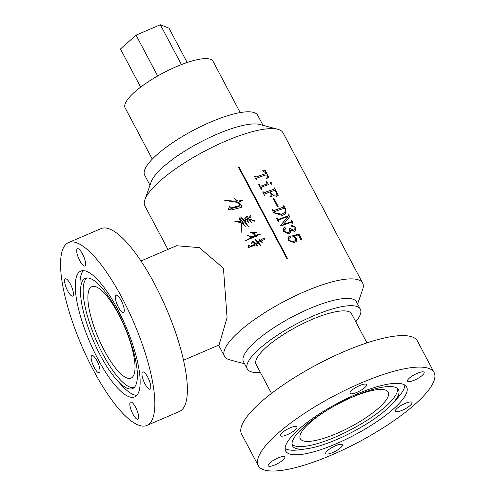 <?xml version="1.0" encoding="UTF-8"?>
<svg xmlns="http://www.w3.org/2000/svg" width="495" height="495" viewBox="0 0 495 495"><rect width="100%" height="100%" fill="white"/><g stroke="black" fill="none" stroke-linecap="round" stroke-linejoin="round"><path stroke-width="0.74" d="M250.408 217.423L249.461 217.398L250.192 215.393L251.002 216.389L250.408 217.423M249.461 217.416L250.192 215.436L251.002 216.408M250.278 219.353L254.356 220.56L254.343 221.185L250.278 219.353M249.864 219.44L254.356 220.578M398.333 395.202A59.969 15.766 -27.9 0 1 392.863 403.215A59.969 15.766 -27.9 0 1 306.838 448.761A59.969 15.766 -27.9 0 1 292.378 445.568A59.969 15.766 -27.9 0 1 292.743 440.5A59.969 15.766 -27.9 0 1 345.578 400.164A59.969 15.766 -27.9 0 1 398.351 389.466A59.969 15.766 -27.9 0 1 398.333 395.202M306.838 448.761L299.605 449.763A68.428 17.987 -27.9 0 1 285.126 448.458M404.811 385.091A68.428 17.987 -27.9 0 1 404 388.643A68.428 17.987 -27.9 0 1 397.751 397.794L392.863 403.215M397.398 388.414A59.722 15.698 -27.9 0 1 396.835 392.869A59.722 15.698 -27.9 0 1 345.275 432.525A59.722 15.698 -27.9 0 1 292.05 444.194M328.89 409.105A49.741 13.074 152.1 0 0 300.298 438.7A49.741 13.074 152.1 0 0 337.027 433.379A49.741 13.074 152.1 0 0 388.216 392.151A49.741 13.074 152.1 0 0 351.487 397.473A49.741 13.074 152.1 0 0 347.663 399.168M104.228 350.355A49.741 14.268 -113.2 0 0 131.07 378.106A49.741 14.268 -113.2 0 0 118.689 314.443A49.741 14.268 -113.2 0 0 91.847 286.685A49.741 14.268 -113.2 0 0 104.228 350.355M81.879 282.336A59.969 17.207 66.8 0 1 85.734 278.202A59.969 17.207 66.8 0 1 121.671 319.82A59.969 17.207 66.8 0 1 136.032 384.609A59.969 17.207 66.8 0 1 133.007 388.389A59.969 17.207 66.8 0 1 116.925 380.073A59.969 17.207 66.8 0 1 80.679 295.583A59.969 17.207 66.8 0 1 81.879 282.336M134.133 387.566A59.722 17.133 66.8 0 1 98.449 345.269A59.722 17.133 66.8 0 1 84.496 281.476A59.722 17.133 66.8 0 1 87.108 277.949M80.679 295.583L80.159 288.752A68.428 19.633 66.8 0 1 81.533 273.636A68.428 19.633 66.8 0 1 83.321 270.654M136.812 395.338A68.428 19.633 66.8 0 1 121.516 385.153L116.925 380.073M355.775 321.775A63.948 16.811 152.1 0 0 360.354 309.165L356.505 301.894A63.948 16.811 152.1 0 0 309.282 308.731A63.948 16.811 152.1 0 0 243.472 361.74L247.321 369.01A63.948 16.811 152.1 0 0 260.327 372.314M360.354 309.165A63.948 16.811 152.1 0 0 313.131 316.002A63.948 16.811 152.1 0 0 247.321 369.01M244.561 363.8L229.73 359.834A78.16 20.549 -27.9 0 1 224.495 356.27A78.16 20.549 -27.9 0 1 304.932 291.487A78.16 20.549 -27.9 0 1 362.649 283.121A78.16 20.549 -27.9 0 1 362.656 289.457L357.594 303.955M140.97 260.976L176.492 245.737L199.312 247.63L223.443 268.228L227.069 317.611L219.068 344.99L183.552 360.23M257.87 241.56A78.16 20.549 152.1 0 1 259.498 240.737L258.984 239.45L260.457 240.261L264.163 237.922L264.46 239.456L261.242 241.034L262.183 242.408L260.209 241.548L258.464 242.333L261.15 246.027L257.765 242.785L256.589 244.468L257.951 246.182L255.705 244.932L248.069 247.723L248.973 244.648L249.907 246.399L255.111 244.159L253.019 241.449L251.182 243.664L252.722 241.244L255.884 243.664L257.388 242.253L255.055 239.431L257.87 241.56L255.061 239.456M253.137 237.408L254.114 238.175L252.475 237.755L245.371 240.768L251.54 237.247L247.265 235.422L252.351 236.82A78.16 20.549 152.1 0 1 254.64 235.645L253.403 233.485L250.55 232.539L256.787 232.44L253.997 233.547L255.643 235.23L260.71 234.03L256.274 235.898L257.233 237.049L255.315 236.381L253.137 237.408L254.127 238.213M238.602 202.164L241.418 205.171L241.226 207.473L231.443 209.929L228.164 209.267L229.859 205.833L230.33 208.067L231.877 208.358L237.278 207.059L239.772 205.939L240.026 205.369L237.6 202.399L224.749 200.388L236.629 201.273L234.698 198.687L237.742 201.069L242.909 200.37L238.602 202.164L241.511 205.555M239.673 217.85L241.993 221.519L243.503 220.64L240.644 216.903L244.579 220.894A78.16 20.549 152.1 0 1 245.984 220.176L244.802 218.468L245.223 217.503L246.72 219.799L247.791 218.988L246.355 216.674L247.036 216.142L251.51 222.416L248.428 219.836L247.432 220.609L248.762 222.453L246.578 220.949A78.16 20.549 152.1 0 0 245.099 221.704L248.688 226.958L244.214 221.624L242.63 222.546L245.235 226.493L242.006 222.967L241.046 233.269L241.381 222.843L234.816 221.234L241.077 221.735L239.196 219.093L239.673 217.85L241.993 221.519M362.649 283.121L283.091 132.87A78.16 20.549 152.1 0 0 277.856 129.306A78.16 20.549 152.1 0 0 225.374 141.23A78.16 20.549 152.1 0 0 144.936 199.683A78.16 20.549 152.1 0 0 144.942 206.013L167.916 249.412M287.57 258.693A78.16 20.549 152.1 0 0 287.069 258.91L238.658 167.483A78.16 20.549 152.1 0 1 239.159 167.267L287.57 258.693M144.936 199.683L151.08 182.067A63.948 16.811 -27.9 0 1 216.89 134.244A63.948 16.811 -27.9 0 1 259.832 124.486L277.856 129.306M149.991 185.186L144.664 175.131A63.948 16.811 -27.9 0 1 210.48 122.123A63.948 16.811 -27.9 0 1 257.697 115.285L263.024 125.34M240.193 112.594L213.06 61.343A49.741 13.074 152.1 0 0 176.331 66.664A49.741 13.074 152.1 0 0 125.148 107.891L152.281 159.143M366.95 342.874L351.561 313.818A54.005 14.194 152.1 0 0 311.683 319.591A54.005 14.194 152.1 0 0 256.113 364.357L271.495 393.414M187.172 62.5L168.993 28.159L160.331 24.75L136.057 35.164L120.452 48.986L140.648 87.132M160.331 24.75L181.417 64.585M136.057 35.164L157.676 75.989M289.006 237.99L288.975 240.521L293.659 241.535L295.527 240.316L295.608 238.336L292.916 236.437L292.65 235.775L298.912 234.092L301.981 239.883L300.935 239.97L298.244 234.884L293.622 236.096L296.387 238.38L296.245 241.412L294.395 242.655L288.418 240.601L288.338 237.136L289.278 236.4L290.837 236.95L290.441 237.959L288.616 238.305M290.831 237.668L290.441 237.959M284.155 229.235L284.093 231.301L288.437 232.743L289.779 231.827L289.42 228.442A78.16 20.549 152.1 0 1 289.903 228.275L293.82 230.274L294.865 229.612L294.933 227.261L293.083 225.899L292.254 226.5L291.221 226.141L291.753 225.107L295.565 227.434L295.478 230.806L294.636 231.369L290.707 230.101L290.293 232.898L288.913 233.956L283.598 231.499L283.474 228.158L284.241 227.545L285.726 228.034L285.33 229.129L283.839 229.507M285.726 228.783L285.33 229.129M293.083 225.899L292.254 226.5M291.246 225.398L291.753 225.107L295.509 227.496L295.447 230.843M283.282 224.526A78.16 20.549 152.1 0 1 291.233 221.772L291.128 220.417A78.16 20.549 152.1 0 1 291.592 220.269L293.12 223.146A78.16 20.549 152.1 0 0 292.65 223.294L291.493 222.274A78.16 20.549 152.1 0 0 280.733 226.085L280.467 225.59L287.793 216.668A78.16 20.549 152.1 0 0 278.704 219.873L278.784 221.277A78.16 20.549 152.1 0 0 278.283 221.469L276.761 218.586A78.16 20.549 152.1 0 1 277.262 218.394L278.45 219.372A78.16 20.549 152.1 0 1 288.158 215.962L288.127 214.743A78.16 20.549 152.1 0 1 288.591 214.595L289.699 216.692L283.239 224.588A78.018 20.512 152.1 0 1 291.178 221.84L291.456 221.655M287.57 217.144L287.861 216.804M277.262 218.394L278.413 219.434A78.018 20.512 152.1 0 1 288.102 216.03L288.381 215.845M272.615 209.626A78.16 20.549 152.1 0 0 272.12 209.818L273.71 212.825L282.565 215.498L285.528 213.704L285.553 208.859L283.876 205.691A78.16 20.549 152.1 0 0 283.406 205.833L283.499 207.164A78.16 20.549 152.1 0 0 273.791 210.573L272.615 209.626L272.887 210.134M274.007 198.619A78.16 20.549 152.1 0 0 273.364 198.842L277.497 206.644A78.16 20.549 152.1 0 1 278.14 206.421L274.007 198.619L278.072 206.446M264.299 192.648A78.16 20.549 152.1 0 1 274.007 189.238L273.976 188.02A78.16 20.549 152.1 0 1 274.44 187.871L278.326 195.216L276.278 196.868L275.932 196.571L276.526 192.833L275.48 190.866L274.632 190.396A78.16 20.549 152.1 0 0 270.406 191.812L271.631 194.133L273.605 195.03A78.16 20.549 152.1 0 1 273.939 194.919L274.199 195.414A78.16 20.549 152.1 0 0 270.171 196.824L269.911 196.329A78.16 20.549 152.1 0 1 270.19 196.224L271.192 195.587L271.149 194.3L269.923 191.98A78.16 20.549 152.1 0 0 264.912 193.811L264.949 195.141A78.16 20.549 152.1 0 0 264.448 195.333L262.647 191.93A78.16 20.549 152.1 0 1 263.148 191.744L264.262 192.71L263.111 191.8A78.018 20.512 152.1 0 0 262.666 191.967M274.143 188.508L273.952 189.3A78.018 20.512 152.1 0 0 264.262 192.71M271.879 183.032L271.619 184.177L270.32 183.527L270.647 182.352L271.879 183.032L271.557 184.245M270.388 182.525L271.817 183.094M259.201 184.288L259.943 185.817L259.201 184.288A78.16 20.549 152.1 0 0 258.699 184.48L261.453 189.678A78.16 20.549 152.1 0 1 261.954 189.486L261.174 188.013L261.403 187.172L261.113 187.401M259.98 185.755L260.884 186.169A78.16 20.549 152.1 0 1 266.7 184.06L266.984 183.218L266.05 181.801A78.16 20.549 152.1 0 1 266.533 181.634L268.649 184.573A78.16 20.549 152.1 0 0 261.403 187.172M256.039 177.043A78.16 20.549 152.1 0 1 265.611 173.677L265.939 172.848L262.319 170.862L265.308 170.626L268.816 177.247L266.452 178.664L266.267 178.311L267.356 177.235L267.325 175.459L266.155 174.865A78.16 20.549 152.1 0 0 256.658 178.206L256.763 179.679A78.16 20.549 152.1 0 0 256.262 179.871L254.312 176.189A78.16 20.549 152.1 0 1 254.814 175.997L256.039 177.043L254.776 176.059A78.018 20.512 152.1 0 0 254.331 176.226M265.883 172.91L265.555 173.745L266.149 173.442L265.555 173.745A78.018 20.512 152.1 0 0 256.002 177.105M262.27 170.924L265.252 170.695L268.742 177.284M266.273 178.324L267.331 177.272M256.62 178.262L256.707 179.704M259.163 184.344A78.018 20.512 152.1 0 0 258.718 184.517M261.366 187.228L261.174 188.013M261.137 188.075L261.898 189.505M266.533 181.634L268.568 184.431M266.477 181.702A78.018 20.512 152.1 0 0 266.075 181.838M259.943 185.817L260.846 186.231A78.018 20.512 152.1 0 1 266.65 184.121L266.935 183.28M274.44 187.871L274.385 187.939A78.018 20.512 152.1 0 0 273.995 188.063M274.385 187.939L278.264 195.265M270.406 191.812L271.582 194.195L273.605 195.03M273.939 194.919L273.884 194.981A78.018 20.512 152.1 0 0 273.556 195.092M273.884 194.981L274.131 195.438M270.146 196.286L271.173 195.618M264.875 193.873L264.893 195.166M273.958 198.681A78.018 20.512 152.1 0 0 273.382 198.885M272.578 209.688A78.018 20.512 152.1 0 0 272.139 209.855M283.876 205.691L285.553 208.859M285.497 208.927L285.504 213.735M283.814 205.753A78.018 20.512 152.1 0 0 283.431 205.877M283.443 207.232A78.018 20.512 152.1 0 0 273.754 210.635L273.791 210.573M272.85 210.196L273.754 210.635M274.372 211.798L274.211 212.763L281.674 214.279L284.99 212.392M274.137 211.959L274.249 212.708L281.717 214.217L285.021 212.361L285.145 209.119L284.111 208.327A78.16 20.549 152.1 0 0 274.409 211.736M291.592 220.269L291.536 220.331A78.018 20.512 152.1 0 0 291.147 220.454M291.536 220.331L293.04 223.171M280.43 225.646L287.805 216.866M278.666 219.935L278.728 221.296M277.225 218.456A78.018 20.512 152.1 0 0 276.779 218.623M288.591 214.595L288.536 214.663A78.018 20.512 152.1 0 0 288.146 214.787M288.536 214.663L289.643 216.754L288.232 218.425M283.456 228.183L284.198 227.607L285.683 228.096L285.287 229.191M284.118 229.29L284.056 231.363L288.393 232.805L289.754 231.858M289.903 228.275L289.853 228.337A78.018 20.512 152.1 0 0 289.439 228.48M289.853 228.337L293.764 230.336L294.841 229.643M292.508 226.252L292.199 226.562M291.221 225.435L291.697 225.169M290.707 230.101L290.268 232.928M288.319 237.167L289.235 236.462L290.794 237.012L290.398 238.015M288.969 238.046L288.938 240.576L293.615 241.591L295.503 240.347M292.601 235.837L298.856 234.16L301.888 239.889M293.622 236.096L296.332 238.442L296.22 241.449M239.159 167.267L287.533 258.712M239.141 167.316A78.018 20.512 152.1 0 0 238.677 167.514M255.884 243.664L257.388 242.253M259.498 240.737L259.504 240.78A78.018 20.512 152.1 0 0 257.876 241.597M258.984 239.45L260.463 240.298L264.163 237.965L264.46 239.475M261.242 241.034L262.183 242.432M258.464 242.333L261.15 246.046M256.589 244.468L257.957 246.201M248.082 247.735L248.991 244.666M255.111 244.159L249.919 246.417M251.194 243.676L252.735 241.282L255.896 243.701M245.39 240.78L251.54 237.247M257.233 237.068L256.274 235.898M253.997 233.547L255.643 235.23M255.649 235.267L260.71 234.055M250.557 232.557L256.787 232.471M247.271 235.434L252.37 236.858A78.018 20.512 152.1 0 1 254.653 235.682L254.64 235.645M224.767 200.407L236.629 201.273M234.704 198.705L237.749 201.106L242.909 200.395M228.176 209.286L229.952 205.883M230.342 208.079L240.063 205.487M242.012 221.556L243.503 220.64M234.834 221.253L241.077 221.735M239.209 219.112L239.691 217.88M241.059 233.275L241.381 222.843M242.63 222.546L244.951 226.036M244.969 226.067L245.248 226.512M248.694 226.976L245.099 221.704M248.768 222.472L247.432 220.609M246.362 216.692L247.036 216.142M247.042 216.179L251.51 222.434M244.808 218.493L245.235 217.54L246.727 219.836L247.791 218.988M240.65 216.921L244.592 220.931A78.018 20.512 152.1 0 1 245.99 220.213L245.984 220.176M285.943 444.906A68.428 17.987 -27.9 0 1 346.952 398.531A68.428 17.987 -27.9 0 1 406.655 387.041A68.428 17.987 -27.9 0 1 406.42 393.216A68.428 17.987 -27.9 0 1 345.411 439.591A68.428 17.987 -27.9 0 1 285.708 451.081A68.428 17.987 -27.9 0 1 285.943 444.906M332.696 452.56A9.38 2.463 152.1 0 0 342.348 444.782A9.38 2.463 152.1 0 0 335.418 445.785A9.38 2.463 152.1 0 0 325.766 453.562A9.38 2.463 152.1 0 0 332.696 452.56M402.355 410.219A9.38 2.463 152.1 0 0 412.007 402.441A9.38 2.463 152.1 0 0 405.083 403.444A9.38 2.463 152.1 0 0 395.431 411.221A9.38 2.463 152.1 0 0 402.355 410.219M414.482 380.104A9.38 2.463 152.1 0 0 424.135 372.333A9.38 2.463 152.1 0 0 417.205 373.335A9.38 2.463 152.1 0 0 407.552 381.107A9.38 2.463 152.1 0 0 414.482 380.104M356.945 392.337A9.38 2.463 152.1 0 0 366.597 384.559A9.38 2.463 152.1 0 0 359.667 385.562A9.38 2.463 152.1 0 0 350.014 393.339A9.38 2.463 152.1 0 0 356.945 392.337M287.279 434.678A9.38 2.463 152.1 0 0 296.932 426.9A9.38 2.463 152.1 0 0 290.008 427.903A9.38 2.463 152.1 0 0 280.356 435.68A9.38 2.463 152.1 0 0 287.279 434.678M275.158 464.786A9.38 2.463 152.1 0 0 284.811 457.015A9.38 2.463 152.1 0 0 277.881 458.017A9.38 2.463 152.1 0 0 268.228 465.789A9.38 2.463 152.1 0 0 275.158 464.786M434.096 372.512L417.415 341.006A99.476 26.148 152.1 0 0 343.957 351.648A99.476 26.148 152.1 0 0 241.585 434.103L258.266 465.609A99.476 26.148 152.1 0 0 331.724 454.967A99.476 26.148 152.1 0 0 434.096 372.512A99.476 26.148 152.1 0 0 360.638 383.155A99.476 26.148 152.1 0 0 258.266 465.609M94.217 367.507A9.38 2.692 -113.2 0 0 99.278 372.741A9.38 2.692 -113.2 0 0 96.946 360.731A9.38 2.692 -113.2 0 0 91.884 355.497A9.38 2.692 -113.2 0 0 94.217 367.507M132.895 414.049A9.38 2.692 -113.2 0 0 137.957 419.284A9.38 2.692 -113.2 0 0 135.618 407.28A9.38 2.692 -113.2 0 0 130.562 402.045A9.38 2.692 -113.2 0 0 132.895 414.049M145.016 383.941A9.38 2.692 -113.2 0 0 150.078 389.175A9.38 2.692 -113.2 0 0 147.745 377.165A9.38 2.692 -113.2 0 0 142.684 371.931A9.38 2.692 -113.2 0 0 145.016 383.941M118.466 307.284A9.38 2.692 -113.2 0 0 123.527 312.518A9.38 2.692 -113.2 0 0 121.188 300.514A9.38 2.692 -113.2 0 0 116.127 295.28A9.38 2.692 -113.2 0 0 118.466 307.284M79.788 260.741A9.38 2.692 -113.2 0 0 84.849 265.97A9.38 2.692 -113.2 0 0 82.517 253.966A9.38 2.692 -113.2 0 0 77.455 248.731A9.38 2.692 -113.2 0 0 79.788 260.741M67.66 290.85A9.38 2.692 -113.2 0 0 72.722 296.084A9.38 2.692 -113.2 0 0 70.389 284.081A9.38 2.692 -113.2 0 0 65.328 278.846A9.38 2.692 -113.2 0 0 67.66 290.85M146.922 425.428L179.45 411.475A99.476 28.537 -113.2 0 0 154.688 284.149A99.476 28.537 -113.2 0 0 101.011 228.634L68.483 242.587A99.476 28.537 -113.2 0 0 93.246 369.914A99.476 28.537 -113.2 0 0 146.922 425.428A99.476 28.537 -113.2 0 0 122.16 298.101A99.476 28.537 -113.2 0 0 68.483 242.587M76.812 275.666A68.428 19.633 66.8 0 1 80.728 271.124A68.428 19.633 66.8 0 1 121.832 317.629A68.428 19.633 66.8 0 1 138.594 392.356A68.428 19.633 66.8 0 1 134.683 396.891A68.428 19.633 66.8 0 1 93.574 350.386A68.428 19.633 66.8 0 1 76.812 275.666M218.623 345.182L224.495 356.27"/></g></svg>

